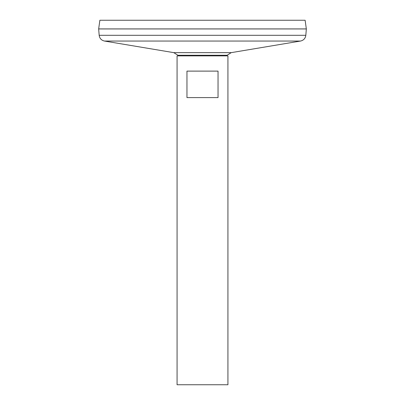 <?xml version="1.0" encoding="UTF-8"?>
<svg xmlns="http://www.w3.org/2000/svg" width="405" height="405" viewBox="0 0 405 405"><rect width="100%" height="100%" fill="white"/><g stroke="black" fill="none" stroke-linecap="round" stroke-linejoin="round"><path stroke-width="0.61" d="M177.071 55.88L227.929 55.88L227.929 384.75L177.071 384.75L177.071 55.88M218.037 71.113L218.037 97.6L186.963 97.6L186.963 71.113L218.037 71.113M99.179 35.296L305.821 35.296L306.342 28.937L98.658 28.937L99.179 35.296C99.635 38.419 101.397 40.333 104.47 41.047L173.775 52.645L177.932 55.262L227.068 55.262A30.021 30.021 0 0 1 226.623 55.88M98.658 28.917L306.342 28.917L305.122 20.25L99.878 20.25L98.658 28.917M173.775 52.645L231.225 52.645L227.068 55.262M104.47 41.047L300.53 41.047L231.225 52.645M177.932 55.262A30.021 30.021 0 0 0 178.377 55.88M305.821 35.296C305.365 38.419 303.603 40.333 300.53 41.047"/></g></svg>
